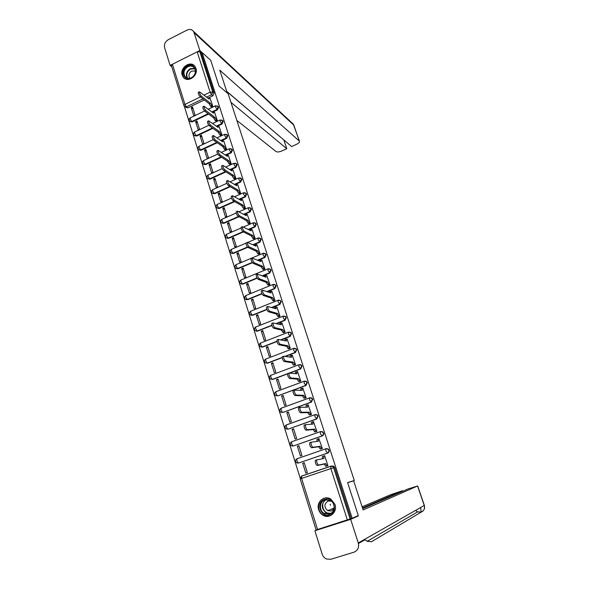 <?xml version="1.0" encoding="UTF-8"?>
<svg xmlns="http://www.w3.org/2000/svg" width="589" height="589" viewBox="0 0 589 589"><rect width="100%" height="100%" fill="white"/><g stroke="black" fill="none" stroke-linecap="round" stroke-linejoin="round"><path stroke-width="0.88" d="M212.379 112.285L217.451 109.863L218.666 107.191L217.856 106.219M216.826 126.495L222.009 124.051L223.231 121.371L222.384 120.37M221.302 140.837L226.61 138.363L227.84 135.669L226.956 134.645M225.808 155.305L231.249 152.801L232.478 150.099L231.558 149.046M230.343 169.904L235.931 167.364L237.168 164.648L236.196 163.573M234.901 184.629L240.651 182.053L241.895 179.328L240.879 178.224M239.487 199.494L245.414 196.873L246.658 194.142L245.591 193.001M244.104 214.499L250.215 211.826L251.474 209.08L250.34 207.91M248.735 229.636L255.059 226.912L256.325 224.151L255.133 222.944M253.38 244.921L259.955 242.131L261.221 239.362L259.955 238.118M258.041 260.353L264.888 257.481L266.162 254.706L264.814 253.425M262.701 275.932L269.865 272.979L271.146 270.189L269.71 268.871M267.362 291.665L274.886 288.61L276.175 285.812L274.643 284.465M272.008 307.568L279.959 304.388L281.248 301.575L279.606 300.191M276.616 323.641L285.069 320.306L286.372 317.486L284.612 316.072M281.159 339.89L290.237 336.371L291.54 333.536L290.981 332.638L289.655 332.1M285.606 356.338L295.442 352.583L296.76 349.733L296.164 348.806L294.736 348.276M289.884 373.006L300.699 368.942L302.024 366.086L301.391 365.114L300.14 364.606M304.351 381.186L306.273 381.547L306.943 382.555L305.61 385.434L277.846 395.852L306.008 385.464L307.333 382.592L306.67 381.576L305.323 381.083M309.755 397.833L311.603 398.186L312.31 399.239L310.977 402.125L283.022 412.403L311.367 402.132L312.7 399.246L311.986 398.193L310.55 397.722M286.674 424.831L314.997 414.634L316.97 414.973L317.729 416.077L316.389 418.97L288.249 429.116L316.772 418.956L318.112 416.062L317.353 414.965L315.814 414.523M320.35 431.634L291.54 441.824L320.445 431.604L322.389 431.921L323.199 433.07C323.501 434.439 323.052 435.411 321.852 435.978L293.101 446.035L322.227 435.941C323.427 435.374 323.876 434.402 323.575 433.033L322.772 431.884L321.13 431.487M325.879 448.752L296.863 458.831L325.945 448.73L327.859 449.032L328.721 450.224C329.023 451.608 328.574 452.588 327.366 453.147L298.432 463.079L327.734 453.081C328.949 452.521 329.398 451.549 329.089 450.165L328.235 448.973L326.49 448.619M318.664 509.75C319.488 512.246 321.005 514.109 323.206 515.353C329.678 519.255 337.696 511.856 334.986 504.442L330.79 499.067C324.289 494.789 315.932 502.189 318.664 509.75M182.222 75.127L183.326 77.225C187.692 83.366 198.684 75.65 195.946 68.317L194.915 66.343C190.578 60.063 179.498 67.779 182.222 75.127M184.379 106.469L300.125 477.9M183.886 105.593L171.443 65.651L172.422 64.26L197.175 51.832L199.833 51.744L201.21 52.981L214.138 93.128L212.931 95.793L209.066 97.664M204.324 99.953L187.862 107.912L186.433 106.874L184.431 106.513L183.93 105.718L184.946 104.4L200.407 96.898M210.7 60.247L202.093 52.539L352.193 518.298L358.281 515.53L347.591 482.56L354.298 480.528L228.142 93.739L219.056 86.038L210.7 60.247M201.21 52.981L202.093 52.539M352.193 518.298L316.094 529.945L300.213 478.96L301.634 478.43L317.574 529.533M326.313 466.142L327.889 465.685L324.694 455.724L324.237 455.879M302.724 463.249L305.831 473.158L307.362 472.643L304.248 462.726L302.724 463.249L304.314 462.947M297.379 446.197L300.456 456.019L301.973 455.488L298.895 445.667L297.379 446.197L298.991 445.991M320.806 448.906L322.367 448.45L318.863 438.695M292.085 429.307L295.133 439.033L296.642 438.503L293.587 428.77L292.085 429.307L293.712 429.182M315.343 431.833L316.897 431.376L313.481 421.695M286.836 412.572L289.854 422.203L291.356 421.672L288.33 412.028L286.836 412.572L288.485 412.536M309.932 414.914L311.478 414.457L308.128 404.857M281.638 395.985L284.627 405.534L286.114 404.989L283.118 395.44L281.638 395.985L283.309 396.044M304.572 398.157L306.111 397.7L302.82 388.18M276.484 379.559L279.451 389.02L280.931 388.468L277.956 379.007L276.484 379.559L278.177 379.699M299.264 381.554L300.795 381.098L297.548 371.666M271.382 363.28L274.319 372.653L275.785 372.093L272.84 362.721L271.382 363.28L273.09 363.509M294.007 365.099L295.531 364.643L292.321 355.3M266.316 347.149L269.232 356.433L270.69 355.874L267.774 346.582L266.316 347.149L268.047 347.458M288.794 348.806L290.311 348.349L287.137 339.08M261.31 331.158L264.196 340.368L265.646 339.801L262.753 330.591L261.31 331.158L263.055 331.555M283.626 332.652L285.135 332.196L282.006 323.015M256.34 315.321L259.197 324.443L260.64 323.869L257.776 314.747L256.34 315.321L258.107 315.792M278.509 316.654L280.011 316.197L276.911 307.09M251.415 299.617L254.249 308.658L255.685 308.084L252.843 299.035L251.415 299.617L253.196 300.169M273.436 300.795L274.93 300.338L271.868 291.319M246.541 284.06L249.346 293.02L250.774 292.438L247.954 283.471L246.541 284.06L248.337 284.686M268.415 285.076L269.902 284.62L266.869 275.681M241.704 268.636L244.487 277.515L245.9 276.933L243.11 268.047L241.704 268.636L243.522 269.342M263.43 269.504L264.91 269.048L261.906 260.191M236.911 253.351L239.671 262.157L241.078 261.56L238.309 252.762L236.911 253.351L238.744 254.131M258.497 254.065L259.97 253.616L256.995 244.833M232.154 238.206L234.893 246.931L236.292 246.327L233.553 237.603L232.154 238.206L234.01 239.06M253.601 238.773L255.066 238.317L252.129 229.614M227.45 223.187L230.159 231.83L231.551 231.234L228.834 222.583L227.45 223.187L229.312 224.114M248.757 223.606L250.215 223.157L247.299 214.529M222.782 208.3L225.469 216.87L226.853 216.266L224.159 207.689L222.782 208.3L224.659 209.294M243.949 208.58L245.399 208.123L242.513 199.575M218.151 193.545L220.816 202.042L222.193 201.431L219.52 192.927L218.151 193.545L220.05 194.613M239.186 193.685L240.629 193.229L237.772 184.755M213.564 178.916L216.207 187.339L217.577 186.728L214.926 178.298L213.564 178.916L215.478 180.05M234.466 178.916L235.902 178.467L233.067 170.059M209.021 164.412L211.635 172.761L212.997 172.143L210.369 163.794L209.021 164.412L210.943 165.612M229.784 164.279L231.212 163.823L228.407 155.496M204.508 150.033L207.107 158.316L208.454 157.69L205.856 149.407L204.508 150.033L206.452 151.299M225.145 149.768L226.566 149.319L223.783 141.058M200.039 135.779L202.616 143.988L203.956 143.363L201.379 135.146L200.039 135.779L201.99 137.112M220.544 135.382L221.957 134.933L219.204 126.745M195.607 121.643L198.162 129.786L199.494 129.153L196.94 121.01L195.607 121.643L197.573 123.042M215.979 121.12L217.393 120.671L214.654 112.551M191.211 107.632L193.744 115.702L195.069 115.069L192.537 106.992L191.211 107.632L193.192 109.09M211.458 106.977L212.865 106.528L210.155 98.481M208.609 114.082L192.235 121.908L189.732 121.194C188.782 119.92 188.929 118.823 190.181 117.91L190.254 119.103L191.734 121.555L208.123 113.721M212.916 128.343L196.645 136.022L194.142 135.323C193.185 134.049 193.332 132.945 194.591 132.024L194.664 133.247L196.144 135.684L212.438 127.997M217.245 142.729L201.092 150.261L198.596 149.577C197.617 148.295 197.771 147.184 199.045 146.256L199.119 147.515L200.599 149.937L216.767 142.398M221.582 157.248L205.583 164.618L203.08 163.948C202.093 162.66 202.241 161.548 203.536 160.613L203.61 161.901L205.09 164.316L221.111 156.939M225.933 171.907L210.111 179.1L207.615 178.445C206.606 177.156 206.754 176.037 208.064 175.088L208.145 176.42L209.618 178.813L225.462 171.605M230.292 186.698L214.676 193.707L212.18 193.074C211.156 191.778 211.311 190.652 212.636 189.695L212.717 191.057L214.19 193.442L229.828 186.418M234.658 201.637L219.277 208.447L216.796 207.829C215.751 206.525 215.898 205.392 217.245 204.427L217.326 205.826L218.799 208.189L234.194 201.372M239.016 216.715L223.923 223.312L221.442 222.708C220.382 221.405 220.529 220.264 221.891 219.285L221.979 220.728L223.445 223.076L238.56 216.472M243.367 231.948L228.613 238.302L226.139 237.728C225.05 236.417 225.204 235.269 226.581 234.275L226.669 235.755L228.142 238.089L242.918 231.72M247.748 247.314L233.34 253.432L230.873 252.872C229.769 251.562 229.909 250.399 231.315 249.397L231.403 250.921L232.869 253.233L247.476 247.027M252.372 262.723L238.111 268.694L235.659 268.157C234.518 266.839 234.665 265.668 236.086 264.66L236.182 266.221L237.647 268.518L252.166 262.436M257.113 278.236L242.926 284.097L240.481 283.581C239.318 282.256 239.458 281.078 240.908 280.047L240.997 281.652L242.462 283.935L256.951 277.949M261.95 293.867L247.778 299.632L245.348 299.146C244.155 297.806 244.295 296.62 245.768 295.575L245.863 297.224L247.321 299.492L261.825 293.594M266.876 309.623L252.674 315.306L250.266 314.85C249.044 313.503 249.176 312.303 250.671 311.242L250.767 312.943L252.225 315.189L266.773 309.358M271.89 325.503L257.621 331.121L255.228 330.694C253.969 329.339 254.102 328.132 255.619 327.057L255.714 328.795L257.172 331.025L271.816 325.253M276.992 341.51L262.606 347.083L260.235 346.685C258.946 345.323 259.072 344.101 260.61 343.004L260.713 344.801L262.164 347.002L276.948 341.274M282.205 357.633L267.642 363.192L265.293 362.824C263.96 361.455 264.078 360.218 265.646 359.099L265.749 360.947L267.207 363.133L282.19 357.413M287.579 373.868L272.722 379.449L270.395 379.11C269.026 377.733 269.136 376.481 270.734 375.348L270.837 377.24L272.287 379.412L287.653 373.647M349.925 481.979L354.298 480.528M190.291 121.614L192.235 121.908M194.723 135.75L196.645 136.022M199.192 150.004L201.092 150.261M203.706 164.383L205.583 164.618M208.256 178.887L210.111 179.1M212.85 193.516L214.676 193.707M217.496 208.27L219.277 208.447M222.178 223.157L223.923 223.312M226.905 238.184L228.613 238.302M231.683 253.336L233.34 253.432M236.506 268.621L238.111 268.694M241.372 284.045L242.926 284.097M246.298 299.61L247.778 299.632M251.267 315.306L252.674 315.306M256.289 331.151L257.621 331.121M261.361 347.135L262.606 347.083M265.727 362.883L267.642 363.192M270.83 379.147L272.722 379.449M185.027 106.948L187.862 107.912M351.132 518.637L334.662 467.46L333.742 466.216L331.865 465.936M324.716 455.79L323.714 456.077L323.965 458.456L316.676 459.95C316.536 462.262 317.162 463.963 318.553 465.038L325.599 463.572L327.05 465.818L325.702 466.274L324.252 464.029L317.176 465.509C315.778 464.434 315.152 462.74 315.299 460.421L316.816 459.81M326.932 466.009L325.702 466.274M322.558 458.721L322.374 456.534L323.832 455.96M327.874 465.641L327.05 465.818M325.599 463.572L324.252 464.029M319.231 438.658L318.207 438.886L318.443 441.198L311.036 442.243C310.896 444.496 311.522 446.175 312.914 447.279L320.07 446.271L321.52 448.538L320.18 449.002L318.73 446.734L311.544 447.758C310.145 446.653 309.519 444.975 309.667 442.722L311.154 442.118M321.226 448.84L320.18 449.002M317.015 441.375L316.875 439.35L318.303 438.783M322.352 448.413L321.52 448.538M320.07 446.271L318.73 446.734M313.79 421.68L312.744 421.857L312.98 424.102L305.448 424.706C305.308 426.9 305.934 428.564 307.325 429.698L314.585 429.123L316.043 431.42L314.71 431.884L313.252 429.595L305.963 430.176C304.572 429.05 303.946 427.386 304.093 425.192L305.551 424.595M315.682 431.803L314.71 431.884M311.529 424.19L311.419 422.328L312.825 421.761M316.889 431.347L316.043 431.42M314.585 429.123L313.252 429.595M347.628 482.671L353.658 480.845L363.141 509.941L417.682 485.954L408.044 488.966L362.699 508.601M330.142 504.162L330.488 505.237M314.894 530.741L350.691 519.351L358.289 542.962C359.29 547.446 357.854 550.516 353.989 552.188L330.878 559.278L326.468 559.013C324.377 558.063 322.941 556.436 322.176 554.139L314.894 530.741L317.861 529.445M402.692 491.278L402.515 490.747L390.949 494.591L362.125 506.82M402.515 490.747L362.493 507.954M350.691 519.351L358.237 515.92L355.55 516.774M364.598 539.377L367.109 541.357L371.541 541.718L421.12 512.143L420.693 507.475M227.214 92.959L219.793 70.187L299.286 141.036L293.867 125.236L194.105 32.704L199.833 50.507L210.487 60.056M236.837 120.399L276.079 151.572C277.301 152.234 279.186 152.05 281.733 151.012L286.784 148.722L230.947 102.339M194.105 32.704L193.391 31.298C191.742 29.354 189.614 28.957 187.015 30.113L168.233 39.721C165.126 41.679 163.919 44.352 164.603 47.731L170.111 65.431L172.26 64.348M197.352 51.751L199.833 50.507M226.669 91.28L291.607 146.543L296.687 144.239C298.785 143.215 299.713 142.236 299.484 141.301L299.286 141.036M226.728 91.457L283.927 140.005M283.846 140.042L286.784 148.722M170.111 65.431L171.797 66.771M329.509 514.683C320.541 517.952 315.52 501.924 324.657 499.347C333.58 495.982 338.741 512.106 329.509 514.683M325.01 499.855C319.304 501.416 318.833 510.832 324.34 513.52L329.501 514.042C335.134 512.533 335.737 503.308 330.407 500.488L325.01 499.855M331.371 501.173L328.147 501.018C324.038 503.823 323.876 507.033 327.661 510.648L331.327 511.031L334.044 508.668M324.296 498.213C317.206 500.164 316.639 511.87 323.508 515.191L329.869 515.824L331.74 514.941M191.322 78.013C183.775 82.055 179.866 69.561 187.545 66.078C195.062 61.978 199.075 74.516 191.322 78.013M187.913 66.704C183.937 69.473 182.988 72.771 185.056 76.607C186.742 78.477 188.863 78.852 191.41 77.755C195.371 75.031 196.351 71.748 194.333 67.897C192.64 65.983 190.497 65.585 187.913 66.704M195.438 71.122L191.734 71.041C188.929 72.984 188.252 75.311 189.71 78.028L189.923 78.271M194.672 66.042C192.566 64.201 190.1 63.921 187.265 65.195C182.332 68.626 181.154 72.727 183.731 77.49L184.975 78.646M308.408 404.864L307.34 404.982L307.561 407.168L299.919 407.338C299.779 409.473 300.405 411.122 301.789 412.278L309.151 412.145L310.617 414.457L309.291 414.936L307.833 412.624L300.442 412.771C299.05 411.608 298.424 409.966 298.564 407.824L300 407.242M310.226 414.906L309.291 414.936M306.103 407.176L306.022 405.46L307.399 404.908M311.471 414.435L310.617 414.457M309.151 412.145L307.833 412.624M303.07 388.195L301.98 388.269L302.201 390.397L294.441 390.132C294.301 392.215 294.927 393.85 296.311 395.035L303.777 395.329L305.235 397.656L303.924 398.135L302.459 395.808L294.971 395.528C293.58 394.343 292.954 392.708 293.094 390.625L293.366 390.47M304.837 398.164L303.924 398.135M300.721 390.316L300.67 388.747L302.024 388.203M311.404 397.855L311.014 397.84M306.111 397.685L305.235 397.656M303.777 395.329L302.459 395.808M297.784 371.688L296.672 371.703L296.885 373.779L289.015 373.087C288.875 375.119 289.501 376.739 290.885 377.947L298.446 378.661L299.911 381.017L298.608 381.495L297.143 379.147L289.545 378.447C288.161 377.24 287.535 375.62 287.682 373.588L287.962 373.441M299.507 381.576L298.608 381.495M295.391 373.61L295.597 372.071M300.795 381.09L299.911 381.017M298.446 378.661L297.143 379.147M292.542 355.336L291.408 355.292L291.614 357.309L283.633 356.205C283.5 358.186 284.126 359.791 285.503 361.028L293.167 362.154L294.633 364.525L293.337 365.011L291.872 362.64L284.178 361.528C282.794 360.299 282.175 358.694 282.315 356.713L282.61 356.573M294.235 365.136L293.337 365.011M290.119 357.067L290.355 355.675M295.523 364.65L294.633 364.525M293.167 362.154L291.872 362.64M287.358 339.131L286.195 339.036L286.401 341.002L278.31 339.485C278.177 341.414 278.796 343.004 280.18 344.263L287.933 345.795L289.405 348.18L288.117 348.673L286.644 346.288L278.862 344.771C277.478 343.52 276.859 341.922 276.999 339.993L277.301 339.86M289.008 348.843L288.117 348.673M284.892 340.678L285.164 339.426M290.296 348.349L289.405 348.18M287.933 345.795L286.644 346.288M282.212 323.067L281.034 322.919L281.233 324.833L273.038 322.919C272.906 324.797 273.524 326.38 274.901 327.661L282.749 329.59L284.222 331.997L282.948 332.49L281.468 330.09L273.598 328.176C272.214 326.895 271.595 325.312 271.728 323.435L272.044 323.309M283.839 332.704L282.948 332.49M279.716 324.443L280.011 323.324M285.113 332.203L284.222 331.997M282.749 329.59L281.468 330.09M277.117 307.156L275.917 306.957L276.108 308.82L267.811 306.501C267.678 308.334 268.304 309.91 269.674 311.213L277.61 313.525L279.09 315.954L277.824 316.455L276.344 314.033L268.378 311.728C267.001 310.425 266.375 308.857 266.515 307.024L266.817 306.898M278.715 316.705L277.824 316.455M274.592 308.356L274.894 307.362M279.981 316.205L279.09 315.954M277.61 313.525L276.344 314.033M272.066 291.386L270.844 291.135L271.036 292.947L262.635 290.244C262.503 292.034 263.128 293.587 264.498 294.912L272.523 297.614L274.003 300.059L272.744 300.567L271.264 298.122L263.209 295.435C261.833 294.117 261.214 292.556 261.347 290.767L261.634 290.649M273.635 300.854L272.744 300.567M269.519 292.416L269.821 291.548M274.894 300.353L274.003 300.059M272.523 297.614L271.264 298.122M267.06 275.762L265.816 275.453L266 277.22L257.503 274.128C257.378 275.88 257.997 277.426 259.366 278.774L267.48 281.844L268.959 284.303L267.708 284.818L266.228 282.359L258.085 279.296C256.716 277.956 256.09 276.41 256.222 274.658L256.502 274.548M268.606 285.15L267.708 284.818M264.49 276.631L264.792 275.873M269.858 284.642L268.959 284.303M267.48 281.844L266.228 282.359M262.098 260.272L260.839 259.911L261.015 261.634L252.423 258.166C252.298 259.874 252.917 261.406 254.286 262.775L262.48 266.221L263.968 268.694L262.723 269.21L261.236 266.736L253.012 263.305C251.643 261.943 251.024 260.412 251.15 258.704L251.422 258.586M263.622 269.585L262.723 269.21M259.513 260.986L259.815 260.345M264.866 269.07L263.968 268.694M262.48 266.221L261.236 266.736M257.187 244.921L255.898 244.516L256.075 246.187L247.387 242.351C247.27 244.015 247.888 245.539 249.25 246.924L257.533 250.73L259.013 253.226L257.776 253.741L256.289 251.253L247.984 247.461C246.614 246.077 245.996 244.553 246.121 242.889L246.379 242.778M258.689 254.153L257.776 253.741M254.581 245.488L254.875 244.95M259.918 253.631L259.013 253.226M257.533 250.73L256.289 251.253M252.313 229.71L251.01 229.246L251.179 230.881L242.403 226.677C242.278 228.304 242.896 229.82 244.258 231.227L252.622 235.379L254.109 237.89L252.88 238.412L251.393 235.909L242.999 231.764C241.637 230.358 241.019 228.849 241.144 227.221L241.387 227.111M253.793 238.862L252.88 238.412M249.699 230.13L249.979 229.688M255.022 238.339L254.109 237.89M252.622 235.379L251.393 235.909M247.483 214.632L246.158 214.116L246.327 215.707L237.455 211.142C237.338 212.732 237.956 214.234 239.311 215.662L247.755 220.168L249.243 222.694L248.021 223.224L246.533 220.698L238.066 216.207C236.704 214.786 236.086 213.277 236.211 211.694L236.439 211.591M248.941 223.702L248.021 223.224M250.163 223.179L249.243 222.694M247.755 220.168L246.533 220.698M242.697 199.678L241.357 199.119L241.519 200.672L232.559 195.754C232.441 197.3 233.06 198.802 234.415 200.245L242.933 205.09L244.428 207.63L243.213 208.167L241.718 205.627L233.17 200.797C231.816 199.354 231.197 197.852 231.315 196.306L231.543 196.203M244.133 208.683L243.213 208.167M245.348 208.153L244.428 207.63M242.933 205.09L241.718 205.627M237.949 184.865L236.594 184.254L236.756 185.763L227.707 180.499C227.59 182.016 228.208 183.503 229.563 184.961L238.155 190.151L239.649 192.699L238.442 193.236L236.947 190.689L228.326 185.52C226.971 184.062 226.353 182.568 226.471 181.051L226.684 180.956M239.37 193.788L238.442 193.236M240.577 193.258L239.649 192.699M238.155 190.151L236.947 190.689M233.251 170.177L231.867 169.514L232.029 170.994L222.892 165.376C222.782 166.864 223.4 168.344 224.748 169.823L233.421 175.338L234.915 177.9L233.708 178.445L232.213 175.875L223.518 170.383C222.171 168.903 221.552 167.423 221.663 165.943L221.869 165.848M234.643 179.027L233.708 178.445M235.843 178.489L234.915 177.9M233.421 175.338L232.213 175.875M228.584 155.621L227.185 154.907L227.347 156.343L218.129 150.394C218.018 151.844 218.637 153.317 219.977 154.811L228.723 160.65L230.218 163.234L229.025 163.779L227.523 161.202L218.762 155.378C217.415 153.884 216.796 152.411 216.907 150.961L217.098 150.872M229.96 164.397L229.025 163.779M231.153 163.852L230.218 163.234M228.723 160.65L227.523 161.202M223.96 141.183L222.546 140.418L222.701 141.824L213.402 135.544C213.292 136.965 213.91 138.43 215.25 139.939L224.063 146.094L225.565 148.686L224.38 149.238L222.878 146.646L214.043 140.506C212.695 138.997 212.077 137.531 212.187 136.118L212.371 136.03M225.322 149.893L224.38 149.238M222.546 140.418L221.516 140.904M226.507 149.341L225.565 148.686M224.063 146.094L222.878 146.646M219.38 126.878L217.945 126.061L218.099 127.438L208.72 120.826C208.616 122.21 209.228 123.668 210.567 125.199L219.454 131.664L220.949 134.27L219.771 134.822L218.269 132.223L209.36 125.766C208.02 124.242 207.409 122.784 207.512 121.4L207.689 121.312M220.72 135.507L219.771 134.822M216.899 126.547L217.945 126.061M221.898 134.962L220.949 134.27M219.454 131.664L218.269 132.223M214.838 112.69L213.387 111.829L213.535 113.162L204.074 106.234C203.971 107.596 204.589 109.046 205.929 110.585L214.875 117.358L216.377 119.979L215.206 120.539L213.704 117.918L204.729 111.159C203.389 109.62 202.771 108.17 202.874 106.815L203.043 106.734M216.163 121.253L215.206 120.539M217.326 120.701L216.377 119.979M214.875 117.358L213.704 117.918M210.332 98.621L208.867 97.708L209.007 99.018L199.472 91.774C199.376 93.099 199.995 94.542 201.32 96.103L210.339 103.178L211.841 105.806L210.678 106.366L209.176 103.738L200.135 96.684C198.802 95.123 198.184 93.68 198.279 92.355L198.441 92.274M211.635 107.117L210.678 106.366M212.798 106.557L211.841 105.806M210.339 103.178L209.176 103.738M217.223 105.777L218.195 106.815L216.973 109.488L211.9 111.917M217.451 109.863L215.522 106.992L215.552 105.74M221.722 119.935L222.76 121.01L221.538 123.697L216.347 126.149M222.009 124.051L220.087 121.216L220.124 119.928M226.257 134.218L227.369 135.33L226.139 138.025L220.831 140.506M226.61 138.363L224.696 135.558L224.733 134.233M230.822 148.627L232.022 149.775L230.785 152.477L225.337 154.988M231.249 152.801L229.342 150.026L229.379 148.671M235.423 163.16L236.712 164.346L235.467 167.055L229.872 169.603M235.931 167.364L234.024 164.618L234.069 163.227M240.054 177.826L241.438 179.041L240.194 181.765L234.444 184.35M240.651 182.053L238.751 179.343L238.803 177.915M244.722 192.625L246.209 193.869L244.958 196.608L239.031 199.229M245.414 196.873L243.522 194.201L243.574 192.728M249.419 207.556L251.024 208.83L249.765 211.576L243.647 214.249M250.215 211.826L248.33 209.183L248.389 207.674M254.153 222.627L255.884 223.916L254.617 226.677L248.278 229.408M255.059 226.912L253.182 224.306L253.248 222.745M258.924 237.838L260.78 239.141L259.513 241.917L252.931 244.707M259.955 242.131L258.078 239.561L258.151 237.956M263.732 253.189L265.293 253.763L265.727 254.507L264.454 257.29L257.599 260.161M264.888 257.481L263.018 254.949L263.099 253.307M268.577 268.687L270.263 269.239L270.719 270.012L269.431 272.803L262.267 275.762M269.865 272.979L268.01 270.476L268.091 268.79M273.465 284.332L275.269 284.848L275.748 285.65L274.459 288.455L266.927 291.518M274.886 288.61L273.038 286.151L273.127 284.413M278.391 300.132L280.327 300.604L280.828 301.435L279.539 304.248L271.573 307.436M279.959 304.388L278.111 301.966L278.207 300.176M255.891 326.947L283.338 316.087L285.429 316.499L285.959 317.361L284.656 320.188L276.189 323.53M285.069 320.306L283.235 317.92L283.081 316.183L285.842 316.617M288.514 332.144L290.568 332.542L291.128 333.44L289.825 336.275L280.739 339.801M290.237 336.371L288.404 334.029L288.492 332.137M293.734 348.342L295.759 348.725L296.355 349.66L295.037 352.509L285.186 356.271M295.442 352.583L293.624 350.278L293.697 348.335M299.021 364.687L300.994 365.062L301.62 366.034L300.302 368.891L289.464 372.962M300.699 368.942L298.888 366.689L298.947 364.679M306.008 385.464L304.204 383.248L304.248 381.179M311.367 402.132L309.571 399.96L309.593 397.825M316.772 418.956L314.99 416.828L314.798 414.766L317.353 414.965M322.227 435.941L320.453 433.857L320.261 431.737L322.772 431.884M327.734 453.081L325.975 451.049L325.776 448.862L328.235 448.973M212.931 95.793L211.576 94.696L206.599 97.104M202.947 98.878L186.433 106.874L184.946 104.4L172.422 64.26M204.081 95.109L210.118 92.178L197.175 51.832M347.385 520.043L330.871 468.557L301.634 478.43L301.686 476.037L330.782 466.186M260.743 342.953L288.249 332.24L290.981 332.638M265.941 358.988L293.462 348.445L296.164 348.806M271.043 375.23L298.719 364.79L301.391 365.114M276.197 391.611L304.071 381.238M281.402 408.148L309.446 397.884M286.482 424.838L314.872 414.678M298.432 463.079L296.687 462.866C295.06 461.459 295.118 460.112 296.863 458.831L296.996 461.018L298.432 463.079M293.101 446.035L291.327 445.799C289.751 444.393 289.825 443.068 291.54 441.824L291.665 443.951L293.101 446.035M287.83 429.145L286.011 428.895C284.502 427.496 284.583 426.193 286.269 424.978L286.387 427.04L287.83 429.145M282.602 412.41L280.754 412.145C279.289 410.754 279.385 409.465 281.041 408.28L281.159 410.29L282.602 412.41M277.419 395.837L275.549 395.55C274.135 394.166 274.238 392.9 275.858 391.737L275.976 393.688L277.419 395.837M281.27 408.148L309.394 397.95L311.986 398.193M276.101 391.611L304.034 381.297L306.67 381.576M250.929 311.139L277.964 300.272L280.747 300.743M246.018 295.472L272.891 284.502L275.696 285.01M241.151 279.952L267.862 268.878L270.69 269.416M236.322 264.557L262.885 253.395L265.727 253.962M231.536 249.309L246.04 243.124M226.794 234.186L241.056 228.017M222.097 219.196L236.226 213.004M217.437 204.339L231.492 198.095M212.82 189.614L226.831 183.304M208.241 175.007L222.237 168.623M203.706 160.532L217.716 154.06M199.207 146.182L213.255 139.608M194.745 131.951L208.867 125.258M190.328 117.837L204.552 111.012M334.662 467.46L330.871 468.557L330.827 466.171L332.704 466.444L333.624 467.703L350.153 519.078M214.138 93.128L212.791 92.024L211.576 94.696L210.118 92.178L212.791 92.024L199.833 51.744M323.913 458.286L322.757 458.676M325.651 463.742L324.303 464.198M318.553 465.038L317.176 465.509M318.391 441.028L317.633 441.294M320.121 446.433L318.782 446.896M312.914 447.279L311.544 447.758M312.928 423.94L312.361 424.139M314.636 429.293L313.304 429.764M307.325 429.698L305.963 430.176M358.289 542.962L424.249 505.458L417.579 486.006M364.966 539.804L358.451 543.522M415.576 510.383L417.594 511.9L421.12 512.143C423.977 510.899 425.022 508.675 424.249 505.458L424.338 505.362C425.111 508.462 424.08 510.67 421.253 511.996L417.594 511.9L367.109 541.357M294.117 125.656L292.291 123.211M330.768 513.475L326.137 512.82C321.064 508.322 320.968 503.934 325.857 499.641M326.681 499.546C318.929 502.24 323.619 515.89 331.364 513.041L331.467 513.004M187.147 78.101C185.498 74.332 186.544 71.188 190.291 68.677L194.65 68.361M194.878 68.773L190.571 69.046C186.912 71.512 185.918 74.575 187.589 78.234M307.51 407.006L307.06 407.168M309.203 412.307L307.885 412.786M301.789 412.278L300.442 412.771M302.15 390.235L301.774 390.374M303.828 395.484L302.51 395.97M296.311 395.035L294.971 395.528M298.498 378.823L297.195 379.309M290.885 377.947L289.545 378.447M293.219 362.309L291.916 362.802M285.503 361.028L284.178 361.528M287.984 345.949L286.696 346.45M280.18 344.263L278.862 344.771M282.801 329.744L281.52 330.245M274.901 327.661L273.598 328.176M277.662 313.679L276.388 314.187M269.674 311.213L268.378 311.728M272.574 297.769L271.308 298.277M264.498 294.912L263.209 295.435M267.531 281.998L266.272 282.506M259.366 278.774L258.085 279.296M262.532 266.368L261.28 266.883M254.286 262.775L253.012 263.305M257.577 250.877L256.34 251.4M249.25 246.924L247.984 247.461M252.666 235.526L251.437 236.056M244.258 231.227L242.999 231.764M247.8 220.315L246.577 220.846M239.311 215.662L238.066 216.207M242.977 205.237L241.762 205.775M234.415 200.245L233.17 200.797M238.199 190.291L236.992 190.829M229.563 184.961L228.326 185.52M233.465 175.478L232.257 176.023M224.748 169.823L223.518 170.383M228.768 160.79L227.575 161.342M219.977 154.811L218.762 155.378M224.114 146.234L222.922 146.786M215.25 139.939L214.043 140.506M219.498 131.803L218.313 132.356M210.567 125.199L209.36 125.766M214.919 117.498L213.748 118.058M205.929 110.585L204.729 111.159M210.383 103.311L209.22 103.878M201.32 96.103L200.135 96.684M260.809 238.641L257.945 238.044L247.888 242.337M255.928 223.459L253.049 222.833L243.485 226.971M251.098 208.41L248.205 207.748L239.068 211.753M246.305 193.494L243.397 192.802L234.65 196.689M241.549 178.703L238.626 177.988L230.233 181.773M236.837 164.044L233.907 163.3L225.823 166.989M232.162 149.51L229.224 148.737L221.427 152.345M227.531 135.102L224.578 134.307L217.047 137.826M222.936 120.819L219.977 119.994L212.688 123.447M218.386 106.653L215.412 105.806L208.344 109.193M333.742 466.216L330.665 466.304L301.502 476.177L300.206 478.953M323.714 456.077L322.374 456.534M316.676 459.95L315.299 460.421M318.207 438.886L316.875 439.35M311.036 442.243L309.667 442.722M312.744 421.857L311.419 422.328M305.448 424.706L304.093 425.192M417.682 485.954L424.345 505.377M193.391 31.298L293.285 124.139L299.484 141.301M327.661 510.648L334.118 508.16M330.856 513.424L326.137 512.82L324.34 513.52M186.676 77.903L185.056 76.607M307.34 404.982L306.022 405.46M299.919 407.338L298.564 407.824M301.98 388.269L300.67 388.747M294.441 390.132L293.094 390.625M296.672 371.703L295.369 372.189M289.015 373.087L287.682 373.588M291.408 355.292L290.119 355.785M283.633 356.205L282.315 356.713M286.195 339.036L284.914 339.529M278.31 339.485L276.999 339.993M281.034 322.919L279.76 323.427M273.038 322.919L271.728 323.435M275.917 306.957L274.651 307.465M267.811 306.501L266.515 307.024M270.844 291.135L269.585 291.643M262.635 290.244L261.347 290.767M265.816 275.453L264.564 275.969M257.503 274.128L256.222 274.658M260.839 259.911L259.594 260.434M252.423 258.166L251.15 258.704M255.898 244.516L254.669 245.039M247.387 242.351L246.121 242.889M251.01 229.246L249.78 229.776M242.403 226.677L241.144 227.221M246.158 214.116L244.943 214.646M237.455 211.142L236.211 211.694M241.357 199.119L240.143 199.656M232.559 195.754L231.315 196.306M236.594 184.254L235.386 184.791M227.707 180.499L226.471 181.051M231.867 169.514L230.667 170.059M222.892 165.376L221.663 165.943M227.185 154.907L226.014 155.444M218.129 150.394L216.907 150.961M213.402 135.544L212.187 136.118M208.72 120.826L207.512 121.4M213.387 111.829L212.401 112.3M204.074 106.234L202.874 106.815M208.867 97.708L207.932 98.164M199.472 91.774L198.279 92.355"/></g></svg>
